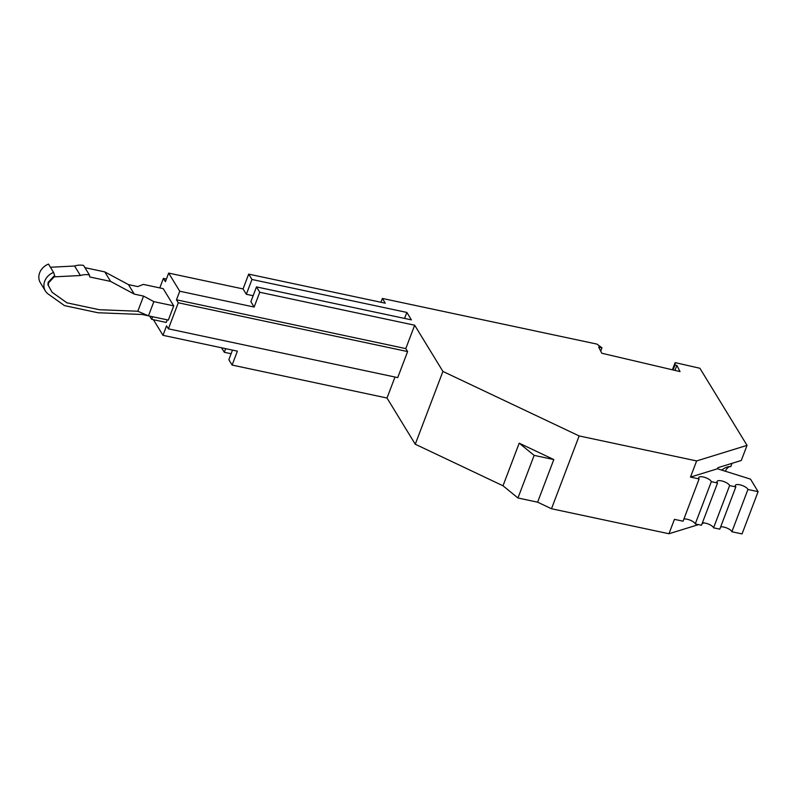 <?xml version="1.0" encoding="UTF-8"?>
<svg xmlns="http://www.w3.org/2000/svg" width="798" height="798" viewBox="0 0 798 798"><rect width="100%" height="100%" fill="white"/><g stroke="black" fill="none" stroke-linecap="round" stroke-linejoin="round"><path stroke-width="1.2" d="M732.025 463.339L730.769 466.64C728.275 466.281 725.302 467.399 721.841 469.992M725.332 471.099A14.174 5.426 102 0 1 730.669 466.621M534.141 455.379L519.189 443.169L553.802 459.558L534.141 455.379L517.952 497.992L503.009 485.783L519.189 443.169M600.714 351.13L601.971 347.818L598.61 347.03L601.802 353.235L680.046 371.589L676.854 365.384L674.998 364.955L673.093 369.963M254.143 307.05L259.759 292.258L256.497 286.911L250.871 301.704L254.143 307.05L179.74 291.22L168.657 273.096L243.061 288.926L246.333 294.282L253.146 295.729M674.948 370.392L676.854 365.384M601.971 347.818L596.904 344.088L382.392 298.442L380.935 302.272M683.886 519.039A6.753 2.334 -159.2 0 1 690.539 520.326A6.753 2.334 -159.2 0 1 695.258 523.917L701.482 525.244L717.542 482.98L711.317 481.653A6.753 2.334 20.8 0 0 704.973 477.443A6.753 2.334 20.8 0 0 698.709 477.543A6.753 2.334 20.8 0 0 699.118 478.93L690.489 477.094L717.482 468.765L750.509 479.129L758.1 491.658L747.935 489.483L731.886 531.747L742.05 533.922L758.1 491.658M405.793 348.596L407.608 351.569L397.713 377.614L168.398 328.826L178.293 302.781L176.478 299.809L405.793 348.596L414.671 325.215L259.759 292.258M503.009 485.783L415.259 444.227L387.01 398.022L394.99 377.035M415.259 444.227L442.92 371.429L579.149 435.937L696.634 460.935L747.038 445.374L699.906 368.267L675.148 362.621L674.998 364.955M168.657 273.096L165.395 281.684L163.4 278.412L159.79 287.918M168.398 328.826L166.583 325.853L162.982 335.32L153.445 319.719M179.74 291.22L176.478 299.809M149.715 316.118L151.68 319.34L166.263 322.442L167.241 319.848M148.458 315.848L168.338 320.078L173.735 305.873L163.201 288.637L143.321 284.407L137.755 286.582L128.478 284.617L134.283 294.123L143.56 296.098L137.815 311.23L148.458 315.848L153.854 301.644L143.56 296.098M699.118 478.93L683.068 521.194L674.44 519.358L668.973 533.742L698.539 524.615M579.149 435.937L551.488 508.745L537.613 502.181L517.952 497.992M537.613 502.181L553.802 459.558M178.293 302.781L407.608 351.569M166.393 279.051L163.4 278.412M162.982 335.32L237.395 351.15L232.108 365.065L387.01 398.022M690.489 477.094L696.634 460.935M232.487 350.113L228.836 359.718L232.108 365.065M256.497 286.911L411.399 319.868L406.86 312.437L251.959 279.48L248.687 274.133L385.294 303.2L382.392 298.442M243.061 288.926L248.687 274.133M251.959 279.48L246.333 294.282M702.15 523.508L704.026 522.919M668.973 533.742L551.488 508.745M404.586 318.412L406.86 312.437M717.482 468.765L717.881 467.698L741.302 460.476L747.038 445.374M231.111 353.733L224.298 352.287L225.674 348.656M672.415 369.803L675.148 362.621M224.298 352.287L221.545 347.778M720.674 526.85A6.753 2.334 -159.2 0 1 727.297 528.216A6.753 2.334 -159.2 0 1 731.886 531.747M702.36 522.929A6.753 2.334 -159.2 0 1 708.983 524.296A6.753 2.334 -159.2 0 1 713.572 527.827L719.796 529.164L735.846 486.9L729.621 485.573A6.753 2.334 20.8 0 0 723.277 481.364A6.753 2.334 20.8 0 0 717.023 481.463A6.753 2.334 20.8 0 0 717.542 482.98M695.258 523.917L711.317 481.653M729.621 485.573L713.572 527.827M747.935 489.483A6.753 2.334 20.8 0 0 741.591 485.284A6.753 2.334 20.8 0 0 735.327 485.384A6.753 2.334 20.8 0 0 735.846 486.9M414.671 325.215L442.92 371.429M53.586 272.397A13.905 11.91 148.6 0 0 45.436 291.051L40.349 282.731A13.905 11.91 148.6 0 1 48.498 264.078L53.586 272.397L54.833 276.218L53.855 276.268L54.214 276.856L80.398 275.519A16.868 14.454 -31.4 0 1 89.406 274.981L89.785 276.976L110.593 281.405L104.787 271.899L128.478 284.617M110.593 281.405L134.283 294.123M54.214 276.856L48.518 282.891L48.299 285.355L52.079 292.268L66.932 302.821L99.381 309.724L137.815 311.23M173.735 305.873L153.854 301.644M84.947 267.679L104.787 271.899M50.444 267.25L74.593 266.013A16.868 14.454 -31.4 0 1 83.591 265.465L89.406 274.981M148.338 315.789L142.194 314.482L97.994 312.756L64.508 305.624L48.299 294.103A13.905 11.91 148.6 0 1 45.436 291.051M53.855 276.268L48.159 282.302L47.94 284.766L52.079 292.268M151.68 319.34L152.667 316.746M48.299 285.355L47.94 284.766M48.159 282.302L48.518 282.891M80.398 275.519L74.593 266.013"/></g></svg>

